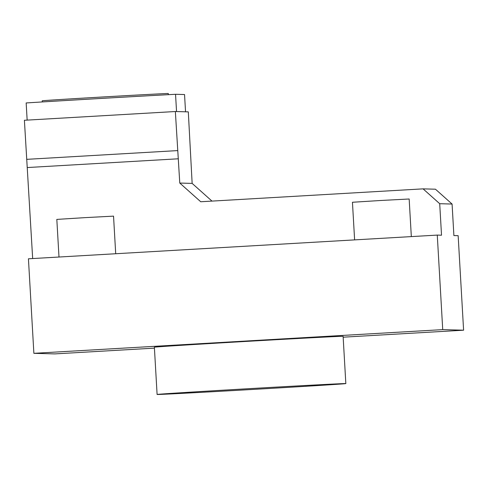 <?xml version="1.0" encoding="UTF-8"?>
<svg xmlns="http://www.w3.org/2000/svg" width="488" height="488" viewBox="0 0 488 488"><rect width="100%" height="100%" fill="white"/><g stroke="black" fill="none" stroke-linecap="round" stroke-linejoin="round"><path stroke-width="0.73" d="M452.083 204.051L435.449 189.204L423.078 188.862L439.706 203.703L452.083 204.051L453.895 235.558L458.153 235.674L463.6 330.199L442.726 329.62L33.879 353.324L28.432 258.799L437.272 235.094L442.726 329.62M439.706 203.703L441.524 235.21L437.272 235.094M245.677 388.863A94.526 0.494 176.7 0 0 157.099 394.469A94.526 0.494 176.7 0 0 251.497 389.515A94.526 0.494 176.7 0 0 345.833 383.58A94.526 0.494 176.7 0 0 245.677 388.863M345.833 383.58L343.107 336.324A94.526 0.494 176.7 0 0 242.951 341.6A94.526 0.494 176.7 0 0 154.373 347.206L157.099 394.469M154.428 348.127L54.76 353.904L33.879 353.324M463.6 330.199L343.162 337.184M211.981 201.099L192.144 183.396L188.307 111.88L175.357 111.52L24.4 120.274L32.665 258.555M185.544 111.801L184.543 94.538L175.546 94.288A104.938 0.549 176.7 0 0 26.163 102.95L27.151 120.115M192.144 183.396L179.773 183.055L200.727 201.751L423.078 188.862M175.357 111.52L179.773 183.055M177.608 150.597L26.651 159.35M178.37 158.789L27.413 167.543M411.329 236.601L409.164 198.994L380.793 200.483L352.446 202.264L354.617 239.889M115.705 253.742L113.539 216.135L85.168 217.624L56.822 219.405L58.993 257.03M175.546 94.288L176.546 111.551M168.366 94.672L168.299 93.531A63.141 0.329 176.7 0 0 105.243 96.837A63.141 0.329 176.7 0 0 42.224 100.802L42.291 101.943"/></g></svg>
